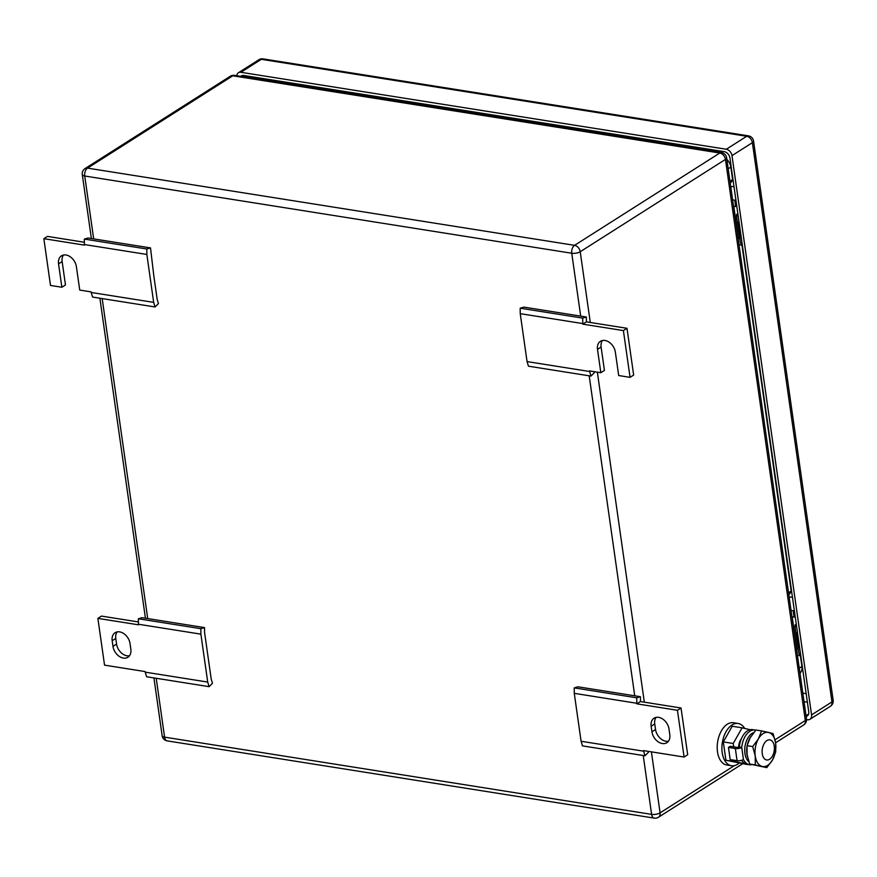 <?xml version="1.0" encoding="UTF-8"?>
<svg xmlns="http://www.w3.org/2000/svg" width="877" height="877" viewBox="0 0 877 877"><rect width="100%" height="100%" fill="white"/><g stroke="black" fill="none" stroke-linecap="round" stroke-linejoin="round"><path stroke-width="1.32" d="M204.538 627.592L200.855 628.688L200.888 634.148L207.706 682.065L209.099 686.669L212.464 683.271L211.225 679.193L204.571 632.438L204.538 627.592L142.041 617.682L138.347 618.778L138.478 624.819L97.884 618.384L101.491 616.092L138.369 621.936M207.706 682.065L145.209 672.155L146.602 676.759L209.099 686.669M97.884 618.384L104.538 665.139L145.133 671.574L145.209 672.155M200.888 634.148L138.391 624.238M200.855 628.688L138.347 618.778M112.98 646.371L112.179 640.758A11.204 8.014 -122.4 0 1 115.095 632.723A11.204 8.014 -122.4 0 1 124.139 633.841A11.204 8.014 -122.4 0 1 130.037 643.586L130.837 649.199A11.204 8.014 -122.4 0 1 127.921 657.235A11.204 8.014 -122.4 0 1 118.877 656.117A11.204 8.014 -122.4 0 1 112.98 646.371L116.575 644.08L115.786 638.467L112.179 640.758M117.112 631.922A11.204 8.014 -122.4 0 0 115.786 638.467M116.575 644.08A11.204 8.014 -122.4 0 0 129.5 655.755M640.451 701.556L681.034 707.991L687.689 754.746L684.093 757.037L643.51 750.602L644.979 755.788L582.481 745.878L581.089 741.273L574.271 693.345L574.227 687.886L577.921 686.801L640.418 696.711L640.451 701.556L636.855 703.847L636.735 697.807L640.418 696.711M574.227 687.886L636.735 697.807M574.271 693.345L636.768 703.266M644.979 755.788L648.344 752.389L648.015 751.315M581.089 741.273L643.586 751.183M681.034 707.991L677.439 710.282L684.093 757.037M636.855 703.847L677.439 710.282M668.998 729.05L669.798 734.663A11.204 8.014 -122.4 0 1 666.882 742.698A11.204 8.014 -122.4 0 1 657.849 741.569A11.204 8.014 -122.4 0 1 651.94 731.835L651.14 726.222A11.204 8.014 -122.4 0 1 654.067 718.186A11.204 8.014 -122.4 0 1 663.1 719.304A11.204 8.014 -122.4 0 1 668.998 729.05M656.084 717.375A11.204 8.014 -122.4 0 0 654.746 723.931L655.547 729.543A11.204 8.014 -122.4 0 0 668.46 741.208M150.504 247.906L146.81 248.991L146.854 254.451L153.672 302.379L155.065 306.972L158.43 303.585L157.191 299.506L153.859 276.123L150.504 247.906L87.996 237.996L84.313 239.081L84.433 245.121L43.85 238.687L47.446 236.395L84.335 242.249M153.672 302.379L91.175 292.469L92.567 297.062L155.065 306.972M63.473 255.032A11.204 8.014 -122.4 0 0 62.146 261.576L58.54 263.867A11.204 8.014 -122.4 0 1 61.456 255.832A11.204 8.014 -122.4 0 1 70.5 256.961A11.204 8.014 -122.4 0 1 76.398 266.707L79.73 290.079L91.087 291.888L91.175 292.469M146.854 254.451L84.356 244.54M146.81 248.991L84.313 239.081M62.146 261.576L65.468 284.959L61.872 287.25L50.504 285.453L43.85 238.687M58.54 263.867L61.872 287.25M602.444 340.495A11.204 8.014 -122.4 0 0 601.107 347.04L604.428 370.423L600.833 372.714L589.465 370.905L590.945 376.09L528.447 366.18L527.055 361.587L520.236 313.659L520.193 308.2L523.876 307.114L586.384 317.025L586.417 321.859L582.81 324.15L582.69 318.11L586.384 317.025M520.193 308.2L582.69 318.11M520.236 313.659L582.734 323.569M590.945 376.09L594.31 372.703L593.981 371.629M527.055 361.587L589.552 371.497M586.417 321.859L627 328.294L633.654 375.06L630.059 377.351L618.691 375.542L615.358 352.159A11.204 8.014 -122.4 0 0 609.46 342.425A11.204 8.014 -122.4 0 0 600.427 341.296A11.204 8.014 -122.4 0 0 597.5 349.331L600.833 372.714M627 328.294L623.394 330.585L630.059 377.351M582.81 324.15L623.394 330.585M797.434 655.294L799.572 655.623A4.988 1.864 -8.1 0 0 800.767 655.733M792.205 616.794L796.667 648.103A4.988 1.864 -8.1 0 0 798.223 649.177L796.535 648.925M789.245 597.763L790.44 597.007L792.457 597.325M791.953 616.761L794.08 617.101L793.181 610.743A4.988 1.864 -8.1 0 0 794.376 610.841M793.181 610.743L791.043 610.403M739.004 244.738L741.142 245.078A4.988 1.864 -8.1 0 0 742.337 245.176M733.775 206.248L738.237 237.546A4.988 1.864 -8.1 0 0 739.793 238.632L738.105 238.38M730.815 187.207L732.01 186.45L734.027 186.768M733.523 206.205L735.65 206.544L734.751 200.186A4.988 1.864 -8.1 0 0 735.946 200.285M734.751 200.186L732.613 199.846M794.968 626.331L796.623 626.595L797.423 632.196L796.875 632.843L800.482 653.716L798.826 653.453L794.968 626.331L795.055 625.005L796.283 624.227M797.456 632.481L796.875 632.843M799.506 646.875L798.925 647.248M736.537 215.775L738.193 216.038L738.993 221.651L738.445 222.298L742.052 243.159L740.396 242.896L736.537 215.775L736.625 214.448L737.853 213.67M739.026 221.925L738.445 222.298M741.076 236.33L740.495 236.691M800.383 655.711L801.918 666.465A10.184 7.29 57.6 0 1 799.988 673.218M788.829 594.792A2.039 1.458 57.6 0 1 788.971 594.562L790.89 592.282A2.039 1.458 57.6 0 0 791.186 591.032L741.953 245.154M730.267 183.304A2.039 1.458 57.6 0 1 730.409 183.074L732.328 180.794A2.039 1.458 57.6 0 0 732.613 179.544L730.837 167.069L728.195 168.757M726.858 159.384A10.184 7.29 57.6 0 1 730.837 167.069M806.544 719.578L807.498 719.721A6.106 4.374 57.6 0 0 809.975 719.272A6.106 4.374 57.6 0 0 811.565 714.887L731.977 155.635A6.106 4.374 57.6 0 0 726.309 149.254L240.912 72.287L261.313 59.307A6.106 3.607 -81 0 1 263.078 58.891A6.106 6.106 0 0 0 258.836 59.768A6.106 4.374 57.6 0 1 261.313 59.307L746.711 136.275A6.106 3.607 -81 0 1 748.465 135.858L263.078 58.891M236.801 75.74A6.106 4.374 57.6 0 1 238.434 72.736A6.106 4.374 57.6 0 1 240.912 72.287M240.736 76.354A6.106 4.374 57.6 0 1 241.274 75.926A6.106 4.374 57.6 0 1 243.751 75.477L724.27 151.666A6.106 4.374 57.6 0 1 729.938 158.057L808.737 711.696A6.106 4.374 57.6 0 1 807.136 716.081A6.106 4.374 57.6 0 1 806.149 716.487M766.926 740.561A10.184 6.007 -81 0 1 769.842 739.859A10.184 6.007 -81 0 1 774.402 748.432A10.184 6.007 -81 0 1 769.578 759.263A10.184 6.007 -81 0 1 766.651 759.964A10.184 6.007 -81 0 1 762.102 751.392A10.184 6.007 -81 0 1 766.926 740.561M738.577 747.281A10.184 6.007 -81 0 1 741.383 738.73M750.142 729.708L742.095 727.822L733.205 743.488L733.676 746.831M735.617 760.447L735.814 761.839L747.412 764.393M733.205 743.488L723.306 741.92L732.196 726.255L742.095 727.822M723.306 741.92L725.915 760.271L735.814 761.839M725.915 760.271L747.325 764.536M739.004 763.22A21.377 12.618 -81 0 1 737.601 764.251A21.377 12.618 -81 0 1 731.462 765.731A21.377 12.618 -81 0 1 721.903 747.719A21.377 12.618 -81 0 1 732.01 724.972A21.377 12.618 -81 0 1 738.16 723.492A21.377 12.618 -81 0 1 744.694 728.425M731.462 765.731L726.748 764.985A21.377 12.618 -81 0 1 717.2 746.974A21.377 12.618 -81 0 1 727.307 724.227A21.377 12.618 -81 0 1 733.446 722.747L738.16 723.492M751.841 764.623A17.562 10.371 -81 0 1 749.429 764.711A17.562 10.371 -81 0 1 743.455 759.537A4.604 1.721 -8.1 0 1 737.075 760.677L730.19 759.592L728.458 747.434L735.343 748.519A4.604 1.721 -8.1 0 0 741.723 747.379L739.289 746.996A17.562 10.371 -81 0 1 747.445 730.848A17.562 10.371 -81 0 1 752.499 729.631L754.933 730.015A17.562 10.371 -81 0 1 755.755 730.201M743.455 759.537L741.723 747.379A17.562 10.371 -81 0 1 749.879 731.232A17.562 10.371 -81 0 1 754.933 730.015M749.429 764.711L746.996 764.327A17.562 10.371 -81 0 1 741.646 760.304M728.458 747.434L730.256 746.283L737.14 747.379A1.546 0.581 -8.1 0 0 739.289 746.996M758.364 738.938L761.587 730.914L768.57 732.448A17.31 10.217 99 0 0 758.364 738.938A17.31 10.217 99 0 0 755.229 755.952A17.31 10.217 99 0 0 762.047 766.41A17.31 10.217 99 0 0 762.288 766.476A17.31 10.217 99 0 0 772.484 759.986A17.31 10.217 99 0 0 775.63 742.983A17.31 10.217 99 0 0 768.8 732.514A17.31 10.217 99 0 0 768.57 732.448L773.086 733.6L775.63 742.983L775.707 751.962L772.484 759.986L766.805 767.627L755.294 764.93L755.229 755.952L752.685 746.579L758.364 738.938M755.294 764.93L749.649 764.031L747.105 754.658L747.04 745.68L750.252 737.656L755.93 730.015L761.587 730.914M752.685 746.579L747.04 745.68M766.805 767.627L749.649 764.031M748.794 761.62A15.479 9.143 -81 0 1 747.029 759.57A15.479 9.143 -81 0 1 745.472 744.047A15.479 9.143 -81 0 1 753.694 732.635M750.975 736.439A16.082 9.494 99 0 0 747.533 743.959M746.886 747.226A16.082 9.494 99 0 0 747.511 756.917M655.547 729.543L651.94 731.835M654.746 723.931L651.14 726.222M601.107 347.04L597.5 349.331M799.572 655.623L799.265 653.518M741.142 245.078L740.835 242.962M590.287 322.473L580.223 251.732L725.454 159.406L805.316 720.532A6.106 4.374 57.6 0 1 803.716 724.906A6.106 6.106 0 0 0 806.489 718.899A6.106 2.28 171.9 0 1 805.316 720.532L775.027 739.782M156.216 678.283L164.591 737.14A6.106 3.607 99 0 0 167.233 740.89L654.253 818.109A6.106 3.607 -81 0 1 651.611 814.371A6.106 2.28 -8.1 0 0 660.085 812.847L651.403 751.852M644.332 702.17L597.358 372.166M654.253 818.109A6.106 6.106 0 0 0 658.484 817.232A6.106 4.374 57.6 0 0 660.085 812.847L734.367 765.632M806.489 718.899L726.627 157.772A6.106 2.28 171.9 0 1 725.454 159.406A6.106 4.374 57.6 0 0 719.787 153.026L232.767 75.795A6.106 3.607 99 0 1 234.521 75.378A6.106 6.106 0 0 0 230.289 76.255A6.106 4.374 57.6 0 1 232.767 75.795L87.536 168.121A6.106 3.607 -81 0 0 84.729 176.014L93.686 238.895M580.695 316.115L571.749 253.245A6.106 2.28 -8.1 0 0 580.223 251.732A6.106 4.374 -122.4 0 0 574.556 245.341A6.106 3.607 99 0 0 571.749 253.245L84.729 176.014A6.106 2.28 -8.1 0 1 82.285 174.589L91.383 238.533M153.924 677.921L162.146 735.715A6.106 2.28 171.9 0 0 164.591 737.14L651.611 814.371L643.236 755.503M634.74 695.812L589.191 375.816M102.181 298.586L147.72 618.592M234.521 75.378L721.541 152.598A6.106 3.607 99 0 0 719.787 153.026L574.556 245.341L87.536 168.121A6.106 4.374 57.6 0 0 85.058 168.57A6.106 6.106 0 0 0 82.285 174.589M799.265 668.153L801.918 666.465M788.675 593.696L790.89 592.282M788.533 592.72L791.186 591.032M730.102 182.208L732.328 180.794M729.971 181.232L732.613 179.544M833.15 700.284L753.551 141.033A6.106 2.28 171.9 0 1 752.378 142.666L831.977 701.918A6.106 4.374 57.6 0 1 830.376 706.303A6.106 6.106 0 0 0 833.15 700.284A6.106 2.28 171.9 0 1 831.977 701.918L811.565 714.887M726.309 149.254L746.711 136.275A6.106 4.374 57.6 0 1 752.378 142.666L731.977 155.635M244.869 77.012L246.58 75.926M806.029 715.665L808.605 714.021M804.034 701.655L807.377 702.192M806.16 693.652L802.817 693.115M259.636 77.998L259.833 79.39M268.515 79.401L268.724 80.794M737.075 760.677L735.343 748.519M658.484 817.232L742.567 763.779M775.597 742.786L803.716 724.906M162.146 735.715A6.106 6.106 0 0 0 167.233 740.89M85.058 168.57L230.289 76.255M99.879 298.224L145.429 618.219M726.627 157.772A6.106 6.106 0 0 0 721.541 152.598M238.434 72.736L258.836 59.768M809.975 719.272L830.376 706.303M753.551 141.033A6.106 6.106 0 0 0 748.465 135.858"/></g></svg>
